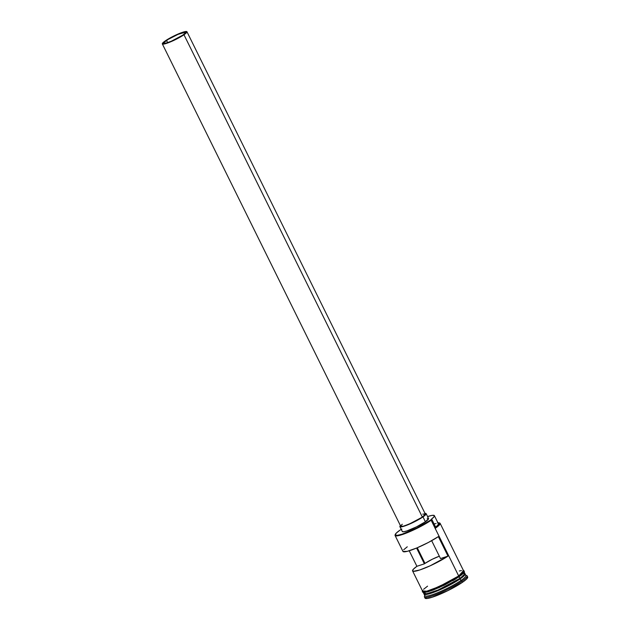 <?xml version="1.0" encoding="UTF-8"?>
<svg xmlns="http://www.w3.org/2000/svg" width="630" height="630" viewBox="0 0 630 630"><rect width="100%" height="100%" fill="white"/><g stroke="black" fill="none" stroke-linecap="round" stroke-linejoin="round"><path stroke-width="0.94" d="M395.254 534.476L395.081 534.957A22.885 3.3 -26.3 0 0 407.704 532.547A22.885 3.3 -26.3 0 0 431.156 520.262L430.747 520.018A22.515 3.252 153.7 0 1 407.665 532.106A22.515 3.252 153.7 0 1 395.254 534.476A22.515 3.252 153.7 0 1 400.121 530.043L396.223 533.145L395.246 535.012L397.349 535.358L402.208 534.138L416.91 527.924L430.747 520.018L431.156 520.262L430.936 519.892A22.515 3.252 153.7 0 1 430.747 520.018A22.515 3.252 -26.3 0 0 430.936 519.892A5.489 0.795 153.7 0 1 430.92 519.868A5.489 0.795 153.7 0 1 431.637 519.002L435.653 527.121L434.928 527.877M439.338 556.203A11.899 1.717 -26.3 0 0 424.998 563.409L417.265 547.761L424.998 563.409L432.314 559.227L439.338 556.203M166.54 40.462A11.899 1.717 153.7 0 1 178.006 34.374A11.899 1.717 153.7 0 1 185.307 32.539A11.899 1.717 153.7 0 1 182.731 35.17L171.273 41.249L166.202 43.053L163.973 43.092L164.485 42.1L168.06 39.469L177.999 34.382L184.944 32.343L185.251 32.941L182.731 35.17A11.899 1.717 153.7 0 1 171.265 41.249A11.899 1.717 153.7 0 1 163.965 43.084A11.899 1.717 153.7 0 1 166.54 40.462L167.619 42.635L166.54 40.462M422.368 517.104L183.976 34.76A13.734 1.984 153.7 0 1 170.746 41.777A13.734 1.984 153.7 0 1 162.327 43.895A13.734 1.984 153.7 0 1 165.296 40.871A13.734 1.984 153.7 0 1 178.526 33.847A13.734 1.984 153.7 0 1 186.945 31.728A13.734 1.984 153.7 0 1 183.976 34.76L422.368 517.104L409.146 524.121L403.294 526.2L400.719 526.247A13.734 1.984 -26.3 0 0 409.138 524.121A13.734 1.984 -26.3 0 0 422.368 517.104A13.734 1.984 -26.3 0 0 425.337 514.072L422.368 517.104M425.006 513.411A14.648 2.111 153.7 0 1 426.156 513.67A14.648 2.111 153.7 0 1 422.99 516.899L425.392 521.774A14.648 2.111 -26.3 0 0 428.565 518.537L425.392 521.774L416.391 526.916L406.83 530.956L403.673 531.751L402.302 531.523A14.648 2.111 -26.3 0 0 411.288 529.255A14.648 2.111 -26.3 0 0 425.392 521.774L422.99 516.899A14.648 2.111 153.7 0 1 408.878 524.388A14.648 2.111 153.7 0 1 399.892 526.649A14.648 2.111 153.7 0 1 400.389 525.577M460.136 578.891L464.861 573.82A22.704 3.276 -26.3 0 1 459.931 578.765L459.853 578.608A22.704 3.276 153.7 0 1 439.141 589.719A22.704 3.276 153.7 0 1 424.376 593.995L430.762 592.94L442.756 588.089L460.136 578.891A22.885 3.3 153.7 0 1 438.086 590.594A22.885 3.3 153.7 0 1 424.053 594.122A22.885 3.3 153.7 0 1 424.006 593.846L428.353 594.051L440.701 589.452L460.136 578.891L460.94 580.513A22.885 3.3 153.7 0 1 437.48 592.798A22.885 3.3 153.7 0 1 424.864 595.208L424.447 596.397A23.798 3.433 -26.3 0 0 437.566 593.901A23.798 3.433 -26.3 0 0 461.963 581.12L460.94 580.513L460.136 578.891L464.893 573.631A22.885 3.3 153.7 0 1 465.082 573.843A22.885 3.3 153.7 0 1 460.136 578.891M462.176 573.308L463.459 573.182M464.79 574.017L459.853 578.608A22.704 3.276 153.7 0 0 464.79 574.017M423.013 592.011L423.817 593.633A22.885 3.3 -26.3 0 0 437.85 590.105A22.885 3.3 -26.3 0 0 459.892 578.403L464.137 574.946L463.774 572.938M422.714 590.436L422.612 591.2A22.885 3.3 -26.3 0 0 436.645 587.672A22.885 3.3 -26.3 0 0 458.687 575.97L431.156 520.262A22.885 3.3 153.7 0 1 409.114 531.964A22.885 3.3 153.7 0 1 395.081 535.492A22.885 3.3 153.7 0 1 395.199 534.697M395.081 535.492L402.948 551.408A22.885 3.3 -26.3 0 0 416.509 548.076A22.885 3.3 -26.3 0 0 438.362 536.626L447.993 556.117A22.885 3.3 153.7 0 1 426.14 567.567A22.885 3.3 153.7 0 1 412.579 570.898A22.885 3.3 153.7 0 1 416.902 566.291L409.232 550.777L416.902 566.291L424.384 563.842L416.902 566.291L413.343 569.236L412.619 570.969L413.367 571.3L419.651 570.016L430.195 565.795L447.993 556.117L440.504 558.566L447.993 556.117L438.362 536.626L428.337 542.493L416.761 547.974L407.311 551.321L402.987 551.478M424.132 592.523L426.234 593.956L438.315 589.908L459.892 578.403L459.105 576.804L459.892 578.403A22.885 3.3 -26.3 0 0 464.845 573.355L464.042 571.733M424.171 593.933A22.704 3.276 -26.3 0 0 438.236 590.302A22.704 3.276 -26.3 0 0 459.931 578.765L441.764 588.743L429.581 593.491L424.171 593.933M424.053 594.122L424.856 595.744A22.885 3.3 -26.3 0 0 438.89 592.216A22.885 3.3 -26.3 0 0 460.94 580.513A22.885 3.3 -26.3 0 0 465.885 575.466L465.082 573.843M465.869 575.434A23.798 3.433 153.7 0 1 467.113 575.875A23.798 3.433 153.7 0 1 461.963 581.12L462.522 582.262A23.798 3.433 -26.3 0 0 467.673 577.009L466.641 578.978L462.522 582.262L447.898 590.617L432.353 597.177L427.227 598.476L425.006 598.106A23.798 3.433 -26.3 0 0 439.598 594.429A23.798 3.433 -26.3 0 0 462.522 582.262L461.963 581.12A23.798 3.433 153.7 0 1 439.031 593.295A23.798 3.433 153.7 0 1 424.439 596.964A23.798 3.433 153.7 0 1 424.841 595.712M422.919 591.546L426.628 592.129L439.008 587.648L459.215 576.726L458.75 575.946L439.165 586.585L426.762 591.192L422.478 590.932M416.58 548.045L424.384 563.842A11.899 1.717 153.7 0 1 424.998 563.409A11.899 1.717 -26.3 0 0 424.384 563.842L416.58 548.045M434.952 528.011L439.551 523.884L439.622 523.144L437.496 522.821M434.196 523.908L436.07 523.498M438.228 523.585L438.078 524.845L435.653 527.121A5.489 0.795 -26.3 0 0 434.928 527.885M463.507 570.654L458.75 575.946L459.262 576.686M461.491 575.048L464.019 572.457L464.121 571.686M422.935 592.058L425.077 592.413M427.242 591.98L433.338 589.987L445.032 584.829M452.797 580.702L456.222 578.671M463.034 570.497L463.719 570.874L463.617 571.646L461.089 574.229L455.821 577.86L444.63 584.018L432.936 589.176L426.841 591.168L423.218 591.625L422.533 591.247L422.635 590.475M412.579 570.898L422.612 591.2L423.297 591.586L426.904 591.129L432.975 589.144L448.599 581.97L458.687 575.97L462.648 572.812L463.641 570.914M461.506 570.559L459.349 570.985M427.557 586.152L423.596 589.302M458.687 575.97A22.885 3.3 -26.3 0 0 463.641 570.922L440.126 523.333A22.885 3.3 153.7 0 1 435.173 528.381L458.687 575.97M439.417 522.947A22.885 3.3 153.7 0 1 440.126 523.333M461.963 581.12A23.798 3.433 -26.3 0 0 466.657 575.537L465.452 575.143A22.885 3.3 153.7 0 1 460.94 580.513L461.963 581.12M401.271 529.42A5.489 0.795 153.7 0 1 400.31 529.909A22.515 3.252 -26.3 0 0 400.121 530.043A22.515 3.252 153.7 0 1 400.31 529.909L401.869 529.098M437.905 522.782A22.515 3.252 153.7 0 1 439.204 522.853L439.693 523.01A22.885 3.3 -26.3 0 1 435.173 528.381L430.92 519.758L431.637 519.002L435.653 527.121A21.144 3.055 -26.3 0 0 438.401 523.782L434.393 515.663A21.144 3.055 153.7 0 1 431.637 519.002L434.07 516.726L434.212 515.466L432.054 515.379L427.589 516.568A21.144 3.055 153.7 0 1 434.393 515.663M427.195 518.309L428.124 518.293M407.271 546.801L403.712 549.746M440.504 558.566L431.668 540.69L440.504 558.566M400.53 525.436L399.963 526.16L400.334 526.893L402.641 526.601L413.989 522.042L424.478 515.805L426.093 514.159L426.156 513.663L424.785 513.434M422.762 514.111L425.337 514.072L186.945 31.728L182.7 32.264L173.738 36.052L165.296 40.871L162.327 43.903L166.572 43.368L175.534 39.58L183.976 34.76L186.945 31.728M400.782 525.782L402.294 524.239M439.204 522.853A22.515 3.252 153.7 0 1 434.976 527.987M400.719 526.239L162.327 43.895M402.302 531.515L399.892 526.649M424.998 598.098L424.439 596.964M422.384 590.751L422.368 591.94L423.651 592.515L428.4 591.68L444.457 585.112L459.215 576.734L464.042 572.568L464.373 571.174L463.42 570.465M467.673 577.009L467.113 575.875M424.903 592.397L425.982 591.373M428.565 518.537L426.156 513.67"/></g></svg>
